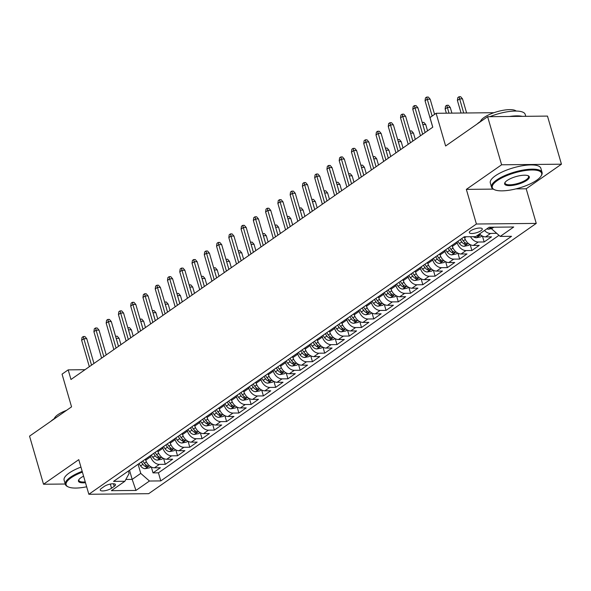 <?xml version="1.0" encoding="UTF-8"?>
<svg xmlns="http://www.w3.org/2000/svg" width="591" height="591" viewBox="0 0 591 591"><rect width="100%" height="100%" fill="white"/><g stroke="black" fill="none" stroke-linecap="round" stroke-linejoin="round"><path stroke-width="0.89" d="M470.635 230.815A6.737 2.076 163.8 0 0 469.343 232.64A6.737 2.076 163.8 0 0 474.019 233.297A6.737 2.076 163.8 0 0 480.985 230.712A6.737 2.076 163.8 0 0 482.278 228.88A6.737 2.076 163.8 0 0 477.602 228.229A6.737 2.076 163.8 0 0 470.635 230.815M561.45 164.195L547.48 116.095L487.627 116.7L501.604 164.793L466.343 189.379L476.405 224.011L536.251 223.405L526.189 188.78L561.45 164.195L501.604 164.793M476.405 224.011L88.842 494.275L148.688 493.677L536.251 223.405M88.842 494.275L78.78 459.65L43.52 484.236L65.239 484.022M43.52 484.236L29.55 436.143L71.555 406.852L62.055 374.147L68.187 369.87L70.979 379.488L432.782 127.183L429.989 117.565L436.121 113.287L445.621 145.992L487.627 116.7M145.46 459.133L145.763 460.182A8.422 5.932 55.1 0 0 154.465 467.813L160.375 467.754L153.017 472.889L151.311 467.016M150.365 455.713L150.668 456.762A8.422 5.932 55.1 0 0 159.378 464.393L165.281 464.334L163.574 458.461M165.281 464.334L172.638 459.2L166.736 459.259A8.422 5.932 55.1 0 1 158.026 451.627L157.723 450.578M169.986 442.031L170.289 443.08A8.422 5.932 55.1 0 0 178.999 450.711L184.902 450.652L177.544 455.779L175.837 449.906M182.25 433.476L182.56 434.525A8.422 5.932 55.1 0 0 191.262 442.157L197.165 442.098L189.807 447.224L188.101 441.359M194.513 424.922L194.823 425.971A8.422 5.932 55.1 0 0 203.526 433.602L209.428 433.543L202.07 438.677L200.364 432.804M206.784 416.367L207.086 417.416A8.422 5.932 55.1 0 0 215.789 425.047L221.691 424.988L214.334 430.122L212.627 424.249M219.047 407.82L219.35 408.869A8.422 5.932 55.1 0 0 228.052 416.5L233.962 416.441L226.604 421.568L224.898 415.695M231.31 399.265L231.613 400.314A8.422 5.932 55.1 0 0 240.323 407.945L246.225 407.886L238.867 413.013L237.161 407.147M243.573 390.71L243.876 391.759A8.422 5.932 55.1 0 0 252.586 399.39L258.489 399.331L251.131 404.466L249.424 398.593M255.837 382.155L256.147 383.212A8.422 5.932 55.1 0 0 264.849 390.836L270.752 390.777L263.394 395.911L261.687 390.038M268.1 373.608L268.41 374.657A8.422 5.932 55.1 0 0 277.113 382.288L283.015 382.229L275.657 387.356L273.951 381.483M280.37 365.053L280.673 366.102A8.422 5.932 55.1 0 0 289.376 373.734L295.286 373.675L287.92 378.809L286.221 372.936M292.634 356.499L292.937 357.548A8.422 5.932 55.1 0 0 301.646 365.179L307.549 365.12L300.191 370.254L298.485 364.381M304.897 347.951L305.2 349A8.422 5.932 55.1 0 0 313.91 356.624L319.812 356.565L312.454 361.699L310.748 355.826M317.16 339.397L317.463 340.446A8.422 5.932 55.1 0 0 326.173 348.077L332.076 348.018L324.718 353.145L323.011 347.279M329.423 330.842L329.734 331.891A8.422 5.932 55.1 0 0 338.436 339.522L344.339 339.463L336.981 344.597L335.274 338.724M341.694 322.287L341.997 323.336A8.422 5.932 55.1 0 0 350.699 330.967L356.602 330.908L349.244 336.043L347.538 330.17M353.957 313.74L354.26 314.789A8.422 5.932 55.1 0 0 362.963 322.413L368.873 322.354L361.507 327.488L359.808 321.615M366.221 305.185L366.523 306.234A8.422 5.932 55.1 0 0 375.233 313.865L381.136 313.806L373.778 318.933L372.071 313.067M378.484 296.63L378.787 297.679A8.422 5.932 55.1 0 0 387.497 305.311L393.399 305.252L386.041 310.386L384.335 304.513M390.747 288.076L391.05 289.125A8.422 5.932 55.1 0 0 399.76 296.756L405.662 296.697L398.304 301.831L396.598 295.958M403.01 279.528L403.321 280.577A8.422 5.932 55.1 0 0 412.023 288.209L417.926 288.142L410.568 293.276L408.861 287.403M415.281 270.974L415.584 272.023A8.422 5.932 55.1 0 0 424.286 279.654L430.189 279.595L422.831 284.722L421.124 278.856M427.544 262.419L427.847 263.468A8.422 5.932 55.1 0 0 436.55 271.099L442.46 271.04L435.094 276.174L433.395 270.301M439.807 253.864L440.11 254.913A8.422 5.932 55.1 0 0 448.82 262.544L454.723 262.485L447.365 267.62L445.658 261.747M452.071 245.317L452.374 246.366A8.422 5.932 55.1 0 0 461.083 253.997L466.986 253.938L459.628 259.065L457.922 253.192M464.341 236.777L464.644 237.811A8.422 5.932 55.1 0 0 473.347 245.442L479.249 245.383L471.891 250.51L470.185 244.644M479.582 233.91A8.422 5.932 55.1 0 0 485.61 236.888L491.513 236.828L484.155 241.963L482.448 236.09M111.544 488.232L114.24 486.356A6.523 2.009 163.8 0 0 115.489 484.583A6.523 2.009 163.8 0 0 110.96 483.948A6.523 2.009 163.8 0 0 104.208 486.452L101.512 488.336A6.523 2.009 163.8 0 0 100.256 490.109A6.523 2.009 163.8 0 0 104.792 490.737A6.523 2.009 163.8 0 0 111.544 488.232L110.332 484.066M129.518 470.251L132.17 479.382L140.754 473.398L149.457 481.022L160.782 480.911L511.547 236.304L500.222 236.415L513.712 227.01L489.126 227.254L475.637 236.666L464.312 236.777L113.546 481.384L124.871 481.273L129.104 473.509L128.387 471.042M149.457 481.022L135.967 490.434L111.381 490.678L124.871 481.273M456.976 241.896L457.279 242.945L452.374 246.366M444.713 250.444L445.016 251.493L440.11 254.913M432.449 258.998L432.752 260.047L427.847 263.468M420.186 267.553L420.489 268.602L415.584 272.023M407.916 276.108L408.226 277.157L403.321 280.577M395.652 284.655L395.963 285.704L391.05 289.125M383.389 293.21L383.692 294.259L378.787 297.679M371.126 301.765L371.429 302.814L366.523 306.234M358.863 310.312L359.165 311.368L354.26 314.789M346.599 318.867L346.902 319.916L341.997 323.336M334.329 327.421L334.639 328.47L329.734 331.891M322.065 335.976L322.376 337.025L317.463 340.446M309.802 344.523L310.105 345.572L305.2 349M297.539 353.078L297.842 354.127L292.937 357.548M285.276 361.633L285.579 362.682L280.673 366.102M273.012 370.188L273.315 371.237L268.41 374.657M260.742 378.735L261.052 379.784L256.147 383.212M248.479 387.29L248.781 388.339L243.876 391.759M236.215 395.844L236.518 396.893L231.613 400.314M223.952 404.399L224.255 405.448L219.35 408.869M211.689 412.946L211.992 413.995L207.086 417.416M199.426 421.501L199.728 422.55L194.823 425.971M187.155 430.056L187.465 431.105L182.56 434.525M174.892 438.611L175.195 439.66L170.289 443.08M162.628 447.158L162.931 448.207L158.026 451.627M153.017 472.889L158.432 472.83L498.996 235.336M484.487 230.49A8.422 5.932 -124.9 0 0 490.515 233.467L496.625 233.26M484.155 241.963L478.252 242.022A8.422 5.932 -124.9 0 1 470.525 236.71M471.891 250.51L465.989 250.569A8.422 5.932 -124.9 0 1 457.279 242.945M459.628 259.065L453.725 259.124A8.422 5.932 -124.9 0 1 445.016 251.493M447.365 267.62L441.455 267.679A8.422 5.932 -124.9 0 1 432.752 260.047M435.094 276.174L429.192 276.233A8.422 5.932 -124.9 0 1 420.489 268.602M422.831 284.722L416.928 284.781A8.422 5.932 -124.9 0 1 408.226 277.157M410.568 293.276L404.665 293.335A8.422 5.932 -124.9 0 1 395.963 285.704M398.304 301.831L392.402 301.89A8.422 5.932 -124.9 0 1 383.692 294.259M386.041 310.386L380.139 310.445A8.422 5.932 -124.9 0 1 371.429 302.814M373.778 318.933L367.868 318.992A8.422 5.932 -124.9 0 1 359.165 311.368M361.507 327.488L355.605 327.547A8.422 5.932 -124.9 0 1 346.902 319.916M349.244 336.043L343.341 336.102A8.422 5.932 -124.9 0 1 334.639 328.47M336.981 344.597L331.078 344.656A8.422 5.932 -124.9 0 1 322.376 337.025M324.718 353.145L318.815 353.204A8.422 5.932 -124.9 0 1 310.105 345.572M312.454 361.699L306.552 361.758A8.422 5.932 -124.9 0 1 297.842 354.127M300.191 370.254L294.281 370.313A8.422 5.932 -124.9 0 1 285.579 362.682M287.92 378.809L282.018 378.868A8.422 5.932 -124.9 0 1 273.315 371.237M275.657 387.356L269.755 387.415A8.422 5.932 -124.9 0 1 261.052 379.784M263.394 395.911L257.491 395.97A8.422 5.932 -124.9 0 1 248.781 388.339M251.131 404.466L245.228 404.525A8.422 5.932 -124.9 0 1 236.518 396.893M238.867 413.013L232.965 413.072A8.422 5.932 -124.9 0 1 224.255 405.448M226.604 421.568L220.694 421.627A8.422 5.932 -124.9 0 1 211.992 413.995M214.334 430.122L208.431 430.182A8.422 5.932 -124.9 0 1 199.728 422.55M202.07 438.677L196.168 438.736A8.422 5.932 -124.9 0 1 187.465 431.105M189.807 447.224L183.904 447.284A8.422 5.932 -124.9 0 1 175.195 439.66M177.544 455.779L171.641 455.838A8.422 5.932 -124.9 0 1 162.931 448.207M138.102 464.267L140.754 473.398M493.943 112.704L436.121 113.287M85.015 369.7L68.187 369.87M125.868 479.449L132.17 479.382L135.967 490.434M491.069 227.232L491.52 228.783L493.781 227.21M158.432 472.83L160.782 480.911M496.418 233.408L496.292 232.972M500.222 236.415L491.52 228.783M466.343 189.379L493.256 189.113M515.921 188.884L526.189 188.78M93.962 363.465L86.766 338.68L83.848 338.709L91.539 365.157M81.647 340.246L82.053 337.395L83.279 336.538L83.848 338.709L81.647 340.246L89.33 366.693M83.279 336.538L84.897 336.523L86.766 338.68M145.829 460.396L145.105 459.384M150.978 466.838L149.612 467.799L145.15 468.685A5.578 3.93 -124.9 0 1 140.584 465.915L138.966 463.662M141.301 462.036L142.919 464.29A5.578 3.93 55.1 0 0 146.199 466.831C148.023 466.794 148.518 466.454 147.669 465.804A5.578 3.93 -124.9 0 1 144.389 463.263L142.771 461.01M148.201 466.159L147.669 465.804M115.563 336.264L117.247 336.198L119.109 338.355L116.198 338.384L118.51 346.341M115.629 336.213L116.183 338.399M119.109 338.355L120.941 344.649M82.4 472.106A25.686 7.897 163.8 0 0 71.053 477.831A25.686 7.897 163.8 0 0 68.157 486.866A25.686 7.897 163.8 0 0 86.67 486.785M68.157 486.866L67.433 486.511A26.314 8.097 -16.2 0 1 65.35 484.398A26.314 8.097 -16.2 0 1 70.403 477.255A26.314 8.097 -16.2 0 1 82.179 471.337M85.488 482.714A12.839 3.952 -16.2 0 1 78.758 479.796A12.839 3.952 -16.2 0 1 80.923 477.727A12.839 3.952 -16.2 0 1 83.582 476.176M50.907 421.25A26.314 8.097 -16.2 0 1 53.522 419.159A26.314 8.097 -16.2 0 1 56.928 417.054M54.283 418.642A18.949 5.829 -16.2 0 1 57.896 414.675A18.949 5.829 -16.2 0 1 66.532 410.353M65.35 484.398L64.116 480.165A26.314 8.097 -16.2 0 1 69.169 473.022A26.314 8.097 -16.2 0 1 80.952 467.104M79.009 479.441A12.212 3.753 163.8 0 0 78.891 480.461A12.212 3.753 163.8 0 0 85.252 481.924M497.245 180.617A25.686 7.897 163.8 0 0 494.349 189.652A25.686 7.897 163.8 0 0 536.717 180.218A25.686 7.897 163.8 0 0 541.031 176.088A25.686 7.897 163.8 0 0 527.63 170.245A25.686 7.897 163.8 0 0 497.245 180.617M494.349 189.652L493.625 189.305A26.314 8.097 -16.2 0 1 491.542 187.184A26.314 8.097 -16.2 0 1 496.595 180.048A26.314 8.097 -16.2 0 1 523.818 169.942A26.314 8.097 -16.2 0 1 542.087 172.498A26.314 8.097 -16.2 0 1 541.459 175.409L541.031 176.088M507.115 180.521A12.839 3.952 -16.2 0 1 528.295 175.8A12.839 3.952 -16.2 0 1 526.847 180.321A12.839 3.952 -16.2 0 1 511.658 185.508A12.839 3.952 -16.2 0 1 504.95 182.582A12.839 3.952 -16.2 0 1 507.115 180.521M505.202 182.235A12.212 3.753 163.8 0 0 505.083 183.247A12.212 3.753 163.8 0 0 513.564 184.436A12.212 3.753 163.8 0 0 526.197 179.745A12.212 3.753 163.8 0 0 528.539 176.436A12.212 3.753 163.8 0 0 527.896 175.638M477.1 124.044A26.314 8.097 -16.2 0 1 479.715 121.945A26.314 8.097 -16.2 0 1 483.12 119.84M480.476 121.428A18.949 5.829 -16.2 0 1 484.088 117.469A18.949 5.829 -16.2 0 1 501.973 110.51A18.949 5.829 -16.2 0 1 516.194 111.056M491.542 187.184L490.308 182.951A26.314 8.097 -16.2 0 1 495.361 175.815A26.314 8.097 -16.2 0 1 522.592 165.709A26.314 8.097 -16.2 0 1 540.854 168.265L542.087 172.498M509.464 116.479A26.314 8.097 -16.2 0 1 522.281 116.346M489.836 116.678A26.314 8.097 -16.2 0 1 525.207 114.403L525.761 116.316M106.225 354.91L99.029 330.125L96.119 330.155L103.802 356.602M93.91 331.691L94.316 328.84L95.543 327.99L96.119 330.155L93.91 331.691L101.593 358.139M95.543 327.99L97.16 327.975L99.029 330.125M118.496 346.356L111.293 321.57L108.382 321.6L116.065 348.047M106.173 323.137L106.587 320.292L107.813 319.435L108.382 321.6L106.173 323.137L113.856 349.591M107.813 319.435L109.431 319.421L111.293 321.57M130.759 337.801L123.556 313.016L120.645 313.045L128.328 339.5M118.436 314.589L118.85 311.738L120.076 310.881L120.645 313.045L118.436 314.589L126.119 341.037M120.076 310.881L121.694 310.866L123.556 313.016M143.022 329.253L135.819 304.468L132.909 304.498L140.592 330.945M130.7 306.035L131.113 303.183L132.34 302.326L132.909 304.498L130.7 306.035L138.383 332.482M132.34 302.326L133.958 302.311L135.819 304.468M158.093 451.842L157.369 450.83M163.249 458.291L161.875 459.244L157.413 460.13A5.578 3.93 -124.9 0 1 152.847 457.36L151.237 455.107M153.564 453.482L155.182 455.735A5.578 3.93 55.1 0 0 158.462 458.284C160.287 458.239 160.782 457.899 159.932 457.257A5.578 3.93 -124.9 0 1 156.652 454.708L155.034 452.455M160.464 457.604L159.932 457.257M127.826 327.71L129.51 327.643L131.379 329.8L128.469 329.83L130.781 337.786M127.892 327.665L128.446 329.844M131.379 329.8L133.204 336.094M170.356 443.287L169.632 442.275M175.512 449.736L174.138 450.689L169.676 451.576A5.578 3.93 -124.9 0 1 165.111 448.805L163.5 446.552M165.827 444.927L167.445 447.18A5.578 3.93 55.1 0 0 170.725 449.729C172.557 449.692 173.045 449.345 172.195 448.702A5.578 3.93 -124.9 0 1 168.915 446.153L167.297 443.9M172.735 449.057L172.195 448.702M140.089 319.162L141.774 319.096L143.643 321.245L140.732 321.275L143.044 329.239M140.163 319.11L140.71 321.29M143.643 321.245L145.467 327.54M182.619 434.74L181.895 433.728M187.775 441.182L186.401 442.142L181.939 443.028A5.578 3.93 -124.9 0 1 177.381 440.258L175.763 437.997M178.09 436.372L179.708 438.633A5.578 3.93 55.1 0 0 182.988 441.174C184.82 441.137 185.308 440.797 184.466 440.147A5.578 3.93 -124.9 0 1 181.178 437.606L179.568 435.353M184.998 440.502L184.466 440.147M152.352 310.607L154.044 310.541L155.906 312.691L152.995 312.72L155.307 320.684M152.426 310.556L152.973 312.735M155.906 312.691L157.738 318.992M194.882 426.185L194.158 425.173M200.039 432.627L198.672 433.587L194.21 434.474A5.578 3.93 -124.9 0 1 189.645 431.703L188.027 429.45M190.361 427.825L191.972 430.078A5.578 3.93 55.1 0 0 195.259 432.619C197.084 432.582 197.571 432.243 196.729 431.6A5.578 3.93 -124.9 0 1 193.442 429.051L191.831 426.798M197.261 431.947L196.729 431.6M164.616 302.053L166.307 301.986L168.169 304.143L165.258 304.173L167.571 312.129M164.69 302.001L165.236 304.188M168.169 304.143L170.001 310.438M155.285 320.699L148.082 295.914L145.172 295.943L152.855 322.39M142.963 297.48L143.377 294.636L144.603 293.779L145.172 295.943L142.963 297.48L150.653 323.927M144.603 293.779L146.221 293.764L148.082 295.914M207.153 417.63L206.422 416.618M212.302 424.079L210.935 425.032L206.473 425.919A5.578 3.93 -124.9 0 1 201.908 423.149L200.29 420.895M202.624 419.27L204.235 421.523A5.578 3.93 55.1 0 0 207.522 424.072C209.347 424.028 209.842 423.688 208.992 423.045A5.578 3.93 -124.9 0 1 205.712 420.497L204.094 418.243M209.524 423.392L208.992 423.045M176.886 293.498L178.571 293.439L180.432 295.589L177.522 295.618L179.834 303.575M176.953 293.454L177.499 295.633M180.432 295.589L182.264 301.883M167.549 312.144L160.353 287.359L157.435 287.389L165.125 313.836M155.234 288.933L155.64 286.081L156.866 285.224L157.435 287.389L155.234 288.933L162.917 315.38M156.866 285.224L158.484 285.209L160.353 287.359M219.416 409.075L218.692 408.063M224.565 415.525L223.199 416.478L218.736 417.364A5.578 3.93 -124.9 0 1 214.171 414.594L212.553 412.341M214.888 410.715L216.505 412.969A5.578 3.93 55.1 0 0 219.786 415.517C221.61 415.48 222.105 415.133 221.256 414.49A5.578 3.93 -124.9 0 1 217.976 411.949L216.358 409.689M221.788 414.845L221.256 414.49M189.15 284.951L190.834 284.884L192.703 287.034L189.77 287.078L192.097 295.027M192.703 287.034L194.528 293.328M189.216 284.899L189.785 287.063M179.812 303.589L172.616 278.804L169.706 278.834L177.389 305.288M167.497 280.378L167.903 277.526L169.129 276.669L169.706 278.834L167.497 280.378L175.18 306.825M169.129 276.669L170.747 276.654L172.616 278.804M231.679 400.528L230.955 399.516M236.836 406.97L235.462 407.93L231 408.817A5.578 3.93 -124.9 0 1 226.434 406.047L224.824 403.786M227.151 402.161L228.769 404.421A5.578 3.93 55.1 0 0 232.049 406.963C233.873 406.926 234.368 406.586 233.519 405.936A5.578 3.93 -124.9 0 1 230.239 403.394L228.621 401.141M234.051 406.29L233.519 405.936M201.413 276.396L203.097 276.329L204.966 278.479L202.033 278.524L204.368 286.472M204.966 278.479L206.791 284.781M201.479 276.344L202.056 278.509M192.082 295.042L184.88 270.257L181.969 270.286L189.652 296.734M179.76 271.823L180.174 268.971L181.4 268.122L181.969 270.286L179.76 271.823L187.443 298.27M181.4 268.122L183.018 268.1L184.88 270.257M243.943 391.973L243.219 390.961M249.099 398.423L247.725 399.376L243.263 400.262A5.578 3.93 -124.9 0 1 238.698 397.492L237.087 395.239M239.414 393.613L241.032 395.867A5.578 3.93 55.1 0 0 244.312 398.415C246.144 398.371 246.632 398.031 245.782 397.388A5.578 3.93 -124.9 0 1 242.502 394.84L240.884 392.587M246.321 397.736L245.782 397.388M213.676 267.841L215.368 267.775L217.229 269.932L214.297 269.976L216.631 277.918M217.229 269.932L219.054 276.226M213.75 267.797L214.319 269.961M204.346 286.487L197.143 261.702L194.232 261.732L201.915 288.179M192.023 263.268L192.437 260.424L193.663 259.567L194.232 261.732L192.023 263.268L199.706 289.723M193.663 259.567L195.281 259.552L197.143 261.702M256.206 383.419L255.482 382.407M261.362 389.868L259.988 390.821L255.526 391.707A5.578 3.93 -124.9 0 1 250.968 388.937L249.35 386.684M251.677 385.059L253.295 387.312A5.578 3.93 55.1 0 0 256.575 389.861C258.407 389.816 258.895 389.476 258.053 388.834A5.578 3.93 -124.9 0 1 254.765 386.285L253.155 384.032M258.585 389.188L258.053 388.834M225.939 259.286L227.631 259.227L229.493 261.377L226.56 261.421L228.894 269.363M229.493 261.377L231.325 267.671M226.013 259.242L226.582 261.407M216.609 277.933L209.406 253.147L206.495 253.177L214.178 279.624M204.287 254.721L204.7 251.869L205.927 251.012L206.495 253.177L204.287 254.721L211.97 281.168M205.927 251.012L207.544 250.998L209.406 253.147M268.469 374.864L267.745 373.852M273.626 381.313L272.259 382.266L267.797 383.153A5.578 3.93 -124.9 0 1 263.231 380.382L261.614 378.129M263.948 376.504L265.558 378.765A5.578 3.93 55.1 0 0 268.846 381.306C270.671 381.269 271.158 380.922 270.316 380.279A5.578 3.93 -124.9 0 1 267.029 377.738L265.418 375.477M270.848 380.634L270.316 380.279M238.203 250.739L239.894 250.673L241.756 252.822L238.845 252.852L241.158 260.816M238.276 250.687L238.823 252.867M241.756 252.822L243.588 259.117M228.872 269.378L221.669 244.593L218.759 244.622L226.442 271.077M216.55 246.166L216.963 243.315L218.19 242.458L218.759 244.622L216.55 246.166L224.24 272.614M218.19 242.458L219.808 242.443L221.669 244.593M280.74 366.317L280.008 365.304M285.889 372.758L284.522 373.719L280.06 374.605A5.578 3.93 -124.9 0 1 275.495 371.835L273.877 369.582M276.211 367.957L277.822 370.21A5.578 3.93 55.1 0 0 281.109 372.751C282.934 372.714 283.429 372.374 282.579 371.724A5.578 3.93 -124.9 0 1 279.299 369.183L277.681 366.93M283.111 372.079L282.579 371.724M250.473 242.184L252.158 242.118L254.019 244.268L251.086 244.312L253.421 252.261M254.019 244.268L255.851 250.569M250.54 242.133L251.109 244.297M241.135 260.83L233.94 236.045L231.022 236.075L238.712 262.522M228.82 237.612L229.227 234.76L230.453 233.91L231.022 236.075L228.82 237.612L236.503 264.059M230.453 233.91L232.071 233.888L233.94 236.045M293.003 357.762L292.279 356.75M298.152 364.211L296.785 365.164L292.323 366.051A5.578 3.93 -124.9 0 1 287.758 363.28L286.147 361.027M288.474 359.402L290.092 361.655A5.578 3.93 55.1 0 0 293.372 364.204C295.197 364.159 295.692 363.82 294.843 363.177A5.578 3.93 -124.9 0 1 291.562 360.628L289.945 358.375M295.374 363.524L294.843 363.177M262.736 233.63L264.421 233.563L266.29 235.72L263.372 235.75L265.691 243.706M262.803 233.585L263.357 235.765M266.29 235.72L268.115 242.015M253.399 252.276L246.203 227.491L243.293 227.52L250.976 253.967M241.084 229.057L241.49 226.213L242.716 225.356L243.293 227.52L241.084 229.057L248.767 255.511M242.716 225.356L244.334 225.341L246.203 227.491M305.266 349.207L304.542 348.195M310.423 355.656L309.049 356.609L304.587 357.496A5.578 3.93 -124.9 0 1 300.021 354.726L298.411 352.472M300.738 350.847L302.356 353.1A5.578 3.93 55.1 0 0 305.636 355.649C307.46 355.612 307.955 355.265 307.106 354.622A5.578 3.93 -124.9 0 1 303.826 352.073L302.208 349.82M307.638 354.977L307.106 354.622M275 225.075L276.684 225.016L278.553 227.166L275.62 227.21L277.955 235.152M278.553 227.166L280.378 233.46M275.066 225.031L275.642 227.195M265.669 243.721L258.466 218.936L255.556 218.965L263.239 245.413M253.347 220.509L253.761 217.658L254.987 216.801L255.556 218.965L253.347 220.509L261.03 246.957M254.987 216.801L256.605 216.786L258.466 218.936M317.53 340.652L316.806 339.64M322.686 347.102L321.312 348.055L316.85 348.941A5.578 3.93 -124.9 0 1 312.284 346.178L310.674 343.918M313.001 342.292L314.619 344.553A5.578 3.93 55.1 0 0 317.899 347.094C319.731 347.057 320.219 346.71 319.369 346.067A5.578 3.93 -124.9 0 1 316.089 343.526L314.478 341.266M319.908 346.422L319.369 346.067M287.263 216.528L288.955 216.461L290.816 218.611L287.906 218.64L290.218 226.604M287.337 216.476L287.883 218.655M290.816 218.611L292.648 224.912M277.933 235.166L270.73 210.389L267.819 210.411L275.502 236.865M265.61 211.955L266.024 209.103L267.25 208.246L267.819 210.411L265.61 211.955L273.293 238.402M267.25 208.246L268.868 208.231L270.73 210.389M329.793 332.105L329.069 331.093M334.949 338.547L333.575 339.507L329.121 340.394A5.578 3.93 -124.9 0 1 324.555 337.624L322.937 335.37M325.264 333.745L326.882 335.998A5.578 3.93 55.1 0 0 330.162 338.54C331.994 338.503 332.482 338.163 331.64 337.513A5.578 3.93 -124.9 0 1 328.352 334.971L326.742 332.718M332.172 337.867L331.64 337.513M299.526 207.973L301.218 207.906L303.08 210.056L300.147 210.1L302.481 218.049M303.08 210.056L304.912 216.358M299.6 207.921L300.169 210.086M290.196 226.619L282.993 201.834L280.082 201.863L287.765 228.311M277.873 203.4L278.287 200.548L279.513 199.699L280.082 201.863L277.873 203.4L285.556 229.847M279.513 199.699L281.131 199.677L282.993 201.834M342.056 323.55L341.332 322.538M347.213 330L345.846 330.953L341.384 331.839A5.578 3.93 -124.9 0 1 336.818 329.069L335.2 326.816M337.535 325.19L339.145 327.444A5.578 3.93 55.1 0 0 342.433 329.992C344.257 329.948 344.745 329.608 343.903 328.965A5.578 3.93 -124.9 0 1 340.615 326.417L339.005 324.163M344.435 329.313L343.903 328.965M311.789 199.418L313.481 199.352L315.343 201.509L312.432 201.538L314.744 209.495M311.863 199.374L312.41 201.553M315.343 201.509L317.175 207.803M302.459 218.064L295.256 193.279L292.346 193.309L300.029 219.756M290.144 194.845L290.55 192.001L291.777 191.144L292.346 193.309L290.144 194.845L297.827 221.3M291.777 191.144L293.395 191.129L295.256 193.279M354.327 314.996L353.595 313.984M359.476 321.445L358.109 322.398L353.647 323.284A5.578 3.93 -124.9 0 1 349.082 320.514L347.464 318.261M349.798 316.636L351.409 318.889A5.578 3.93 55.1 0 0 354.696 321.438C356.521 321.401 357.016 321.053 356.166 320.411A5.578 3.93 -124.9 0 1 352.886 317.862L351.268 315.609M356.698 320.765L356.166 320.411M324.06 190.863L325.744 190.804L327.606 192.954L324.673 192.998L327.008 200.947M327.606 192.954L329.438 199.248M324.127 190.819L324.695 192.984M314.722 209.51L307.527 184.724L304.616 184.754L312.299 211.201M302.407 186.298L302.814 183.446L304.04 182.589L304.616 184.754L302.407 186.298L310.09 212.745M304.04 182.589L305.658 182.575L307.527 184.724M366.59 306.441L365.866 305.429M371.739 312.89L370.372 313.843L365.91 314.737A5.578 3.93 -124.9 0 1 361.345 311.967L359.734 309.706M362.061 308.081L363.679 310.341A5.578 3.93 55.1 0 0 366.959 312.883C368.784 312.846 369.279 312.506 368.429 311.856A5.578 3.93 -124.9 0 1 365.149 309.315L363.531 307.054M368.961 312.211L368.429 311.856M336.323 182.316L338.008 182.25L339.877 184.399L336.944 184.444L339.278 192.393L332.053 167.622L329.143 167.652L336.826 194.099M339.877 184.399L341.701 190.701M336.39 182.264L336.959 184.429M326.986 200.962L319.79 176.177L316.879 176.207L324.562 202.654M314.671 177.743L315.077 174.892L316.303 174.035L316.879 176.207L314.671 177.743L322.354 204.19M316.303 174.035L317.921 174.02L319.79 176.177M378.853 297.894L378.129 296.881M384.01 304.335L382.636 305.296L378.174 306.182A5.578 3.93 -124.9 0 1 373.608 303.412L371.998 301.159M374.325 299.534L375.942 301.787A5.578 3.93 55.1 0 0 379.223 304.328C381.055 304.291 381.542 303.951 380.693 303.301A5.578 3.93 -124.9 0 1 377.413 300.76L375.795 298.507M381.225 303.656L380.693 303.301M348.587 173.761L350.271 173.695L352.14 175.852L349.229 175.874L351.542 183.838L344.317 159.068L341.406 159.097L349.089 185.544M348.653 173.71L349.207 175.896M352.14 175.852L353.965 182.146M326.934 169.189L327.348 166.337L328.574 165.487L329.143 167.652L326.934 169.189L334.617 195.636M328.574 165.487L330.192 165.465L332.053 167.622M391.116 289.339L390.392 288.327M396.273 295.788L394.899 296.741L390.437 297.628A5.578 3.93 -124.9 0 1 385.879 294.857L384.261 292.604M386.588 290.979L388.206 293.232A5.578 3.93 55.1 0 0 391.486 295.781C393.318 295.736 393.805 295.397 392.963 294.754A5.578 3.93 -124.9 0 1 389.676 292.205L388.065 289.952M393.495 295.101L392.963 294.754M360.85 165.207L362.542 165.14L364.403 167.297L361.493 167.327L363.805 175.283M360.924 165.162L361.47 167.342M364.403 167.297L366.235 173.591M339.197 160.634L339.611 157.79L340.837 156.933L341.406 159.097L339.197 160.634L346.88 187.088M340.837 156.933L342.455 156.918L344.317 159.068M403.38 280.784L402.656 279.772M408.536 287.233L407.169 288.186L402.707 289.073A5.578 3.93 -124.9 0 1 398.142 286.303L396.524 284.049M398.859 282.424L400.469 284.677A5.578 3.93 55.1 0 0 403.749 287.226C405.581 287.189 406.069 286.842 405.227 286.199A5.578 3.93 -124.9 0 1 401.939 283.65L400.329 281.397M405.758 286.554L405.227 286.199M373.113 156.659L374.805 156.593L376.666 158.743L373.756 158.772L376.068 166.736L368.843 141.966L365.932 141.995L373.623 168.442M373.187 156.608L373.734 158.787M376.666 158.743L378.499 165.037M363.783 175.298L356.58 150.513L353.669 150.542L361.352 176.997M351.46 152.086L351.874 149.235L353.1 148.378L353.669 150.542L351.46 152.086L359.151 178.534M353.1 148.378L354.718 148.363L356.58 150.513M415.643 272.229L414.919 271.225M420.799 278.679L419.433 279.639L414.971 280.526A5.578 3.93 -124.9 0 1 410.405 277.755L408.787 275.495M411.122 273.869L412.732 276.13A5.578 3.93 55.1 0 0 416.02 278.671C417.844 278.634 418.332 278.295 417.49 277.644A5.578 3.93 -124.9 0 1 414.21 275.103L412.592 272.843M418.022 277.999L417.49 277.644M385.376 148.105L387.068 148.038L388.93 150.188L386.019 150.217L388.331 158.181M385.45 148.053L385.997 150.232M388.93 150.188L390.762 156.489M363.731 143.532L364.137 140.68L365.364 139.823L365.932 141.995L363.731 143.532L371.414 169.979M365.364 139.823L366.981 139.808L368.843 141.966M427.914 263.682L427.19 262.67M433.063 270.124L431.696 271.084L427.234 271.971A5.578 3.93 -124.9 0 1 422.668 269.2L421.051 266.947M423.385 265.322L424.995 267.575A5.578 3.93 55.1 0 0 428.283 270.117C430.108 270.08 430.603 269.74 429.753 269.09A5.578 3.93 -124.9 0 1 426.473 266.548L424.855 264.295M430.285 269.444L429.753 269.09M397.647 139.55L399.331 139.483L401.193 141.641L398.282 141.67L400.595 149.626L393.377 124.856L390.466 124.886L398.149 151.333M397.713 139.498L398.26 141.685M401.193 141.641L403.025 147.935M388.309 158.196L381.114 133.411L378.203 133.44L385.886 159.888M375.994 134.977L376.401 132.125L377.627 131.276L378.203 133.44L375.994 134.977L383.677 161.424M377.627 131.276L379.245 131.261L381.114 133.411M440.177 255.127L439.453 254.115M445.326 261.577L443.959 262.53L439.497 263.416A5.578 3.93 -124.9 0 1 434.932 260.646L433.321 258.393M435.648 256.767L437.266 259.021A5.578 3.93 55.1 0 0 440.546 261.569C442.371 261.525 442.866 261.185 442.016 260.542A5.578 3.93 -124.9 0 1 438.736 257.994L437.118 255.74M442.548 260.89L442.016 260.542M409.91 130.995L411.595 130.929L413.464 133.086L410.553 133.115L412.865 141.072M409.977 130.951L410.531 133.13M413.464 133.086L415.288 139.38M388.257 126.422L388.671 123.578L389.897 122.721L390.466 124.886L388.257 126.422L395.94 152.877M389.897 122.721L391.508 122.706L393.377 124.856M412.843 141.086L405.64 116.301L402.73 116.331L410.413 142.786M400.521 117.875L400.934 115.023L402.161 114.166L402.73 116.331L400.521 117.875L408.204 144.322M402.161 114.166L403.779 114.152L405.64 116.301M422.173 122.448L423.858 122.381L425.727 124.531L422.816 124.561L425.128 132.524L417.903 107.754L414.993 107.784L422.676 134.231M412.784 109.32L413.198 106.469L414.424 105.612L414.993 107.784L412.784 109.32L420.467 135.767M414.424 105.612L416.042 105.597L417.903 107.754M452.44 246.573L451.716 245.56M457.597 253.022L456.222 253.975L451.76 254.861A5.578 3.93 -124.9 0 1 447.195 252.091L445.584 249.838M447.912 248.213L449.529 250.466A5.578 3.93 55.1 0 0 452.809 253.014C454.642 252.978 455.129 252.63 454.28 251.988A5.578 3.93 -124.9 0 1 450.999 249.446L449.382 247.186M454.819 252.342L454.28 251.988M422.247 122.396L422.794 124.575M425.727 124.531L427.552 130.825M464.703 238.025L463.979 237.013M469.86 244.467L468.486 245.428L464.024 246.314A5.578 3.93 -124.9 0 1 459.466 243.544L457.848 241.283M460.175 239.658L461.793 241.918A5.578 3.93 55.1 0 0 465.073 244.46C466.905 244.423 467.392 244.083 466.55 243.433A5.578 3.93 -124.9 0 1 463.263 240.892L461.652 238.638M467.082 243.787L466.55 243.433M434.437 113.893L435.338 113.834M434.511 113.841L434.636 114.322M482.123 235.912L480.756 236.873L476.294 237.759A5.578 3.93 -124.9 0 1 473.391 236.688M476.937 235.757A5.578 3.93 55.1 0 0 477.343 235.905C479.168 235.868 479.656 235.528 478.813 234.886A5.578 3.93 -124.9 0 1 478.407 234.73M479.345 235.233L478.813 234.886M445.134 108.995L445.548 106.144L446.774 105.287L448.392 105.272L450.253 107.429L447.343 107.459L445.134 108.995L446.353 113.184M446.774 105.287L448.997 113.154M450.253 107.429L451.908 113.125M434.577 114.366L430.167 99.199L427.256 99.229L432.147 116.058M425.047 100.766L425.461 97.921L426.687 97.064L427.256 99.229L425.047 100.766L432.738 127.213M426.687 97.064L428.305 97.05L430.167 99.199M491.468 228.628L488.558 229.205A5.578 3.93 -124.9 0 1 486.873 228.828M489.318 227.254A5.578 3.93 55.1 0 0 489.607 227.358L491.04 227.232M457.397 100.44L457.811 97.596L459.037 96.739L460.655 96.725L462.517 98.874L459.606 98.904L457.397 100.44L461.061 113.036M459.037 96.739L463.706 113.007M462.517 98.874L466.617 112.977M466.151 236.755L464.644 237.811M150.668 456.762L145.763 460.182M159.378 464.393L154.465 467.813M490.515 233.467L485.61 236.888M478.252 242.022L473.347 245.442M465.989 250.569L461.083 253.997M453.725 259.124L448.82 262.544M441.455 267.679L436.55 271.099M429.192 276.233L424.286 279.654M416.928 284.781L412.023 288.209M404.665 293.335L399.76 296.756M392.402 301.89L387.497 305.311M380.139 310.445L375.233 313.865M367.868 318.992L362.963 322.413M355.605 327.547L350.699 330.967M343.341 336.102L338.436 339.522M331.078 344.656L326.173 348.077M318.815 353.204L313.91 356.624M306.552 361.758L301.646 365.179M294.281 370.313L289.376 373.734M282.018 378.868L277.113 382.288M269.755 387.415L264.849 390.836M257.491 395.97L252.586 399.39M245.228 404.525L240.323 407.945M232.965 413.072L228.052 416.5M220.694 421.627L215.789 425.047M208.431 430.182L203.526 433.602M196.168 438.736L191.262 442.157M183.904 447.284L178.999 450.711M171.641 455.838L166.736 459.259M113.487 483.756L114.24 486.356M145.26 468.663L149.42 465.76M144.389 463.263L146.405 461.859M140.584 465.915L142.919 464.29M145.526 464.533L146.199 466.831M157.524 460.108L161.683 457.212M156.652 454.708L158.669 453.304M152.847 457.36L155.182 455.735M157.797 455.986L158.462 458.284M169.787 451.554L173.946 448.658M168.915 446.153L170.932 444.75M165.111 448.805L167.445 447.18M170.06 447.431L170.725 449.729M182.058 443.006L186.217 440.103M181.178 437.606L183.195 436.195M177.381 440.258L179.708 438.633M182.324 438.877L182.988 441.174M194.321 434.451L198.48 431.548M193.442 429.051L195.466 427.648M189.645 431.703L191.972 430.078M194.587 430.322L195.259 432.619M206.584 425.897L210.743 423.001M205.712 420.497L207.729 419.093M201.908 423.149L204.235 421.523M206.85 421.775L207.522 424.072M218.847 417.342L223.006 414.446M217.976 411.949L219.992 410.538M214.171 414.594L216.505 412.969M219.121 413.22L219.786 415.517M231.111 408.795L235.27 405.891M230.239 403.394L232.256 401.983M226.434 406.047L228.769 404.421M231.384 404.665L232.049 406.963M243.374 400.24L247.54 397.337M242.502 394.84L244.519 393.436M238.698 397.492L241.032 395.867M243.647 396.118L244.312 398.415M255.644 391.685L259.804 388.789M254.765 386.285L256.782 384.881M250.968 388.937L253.295 387.312M255.91 387.563L256.575 389.861M267.908 383.138L272.067 380.235M267.029 377.738L269.053 376.327M263.231 380.382L265.558 378.765M268.174 379.008L268.846 381.306M280.171 374.583L284.33 371.68M279.299 369.183L281.316 367.772M275.495 371.835L277.822 370.21M280.437 370.454L281.109 372.751M292.434 366.028L296.593 363.125M291.562 360.628L293.579 359.225M287.758 363.28L290.092 361.655M292.708 361.906L293.372 364.204M304.697 357.474L308.857 354.578M303.826 352.073L305.843 350.67M300.021 354.726L302.356 353.1M304.971 353.352L305.636 355.649M316.961 348.926L321.127 346.023M316.089 343.526L318.106 342.115M312.284 346.178L314.619 344.553M317.234 344.797L317.899 347.094M329.231 340.372L333.39 337.468M328.352 334.971L330.369 333.56M324.555 337.624L326.882 335.998M329.497 336.242L330.162 338.54M341.495 331.817L345.654 328.914M340.615 326.417L342.64 325.013M336.818 329.069L339.145 327.444M341.761 327.695L342.433 329.992M353.758 323.262L357.917 320.366M352.886 317.862L354.903 316.458M349.082 320.514L351.409 318.889M354.024 319.14L354.696 321.438M366.021 314.715L370.18 311.812M365.149 309.315L367.166 307.904M361.345 311.967L363.679 310.341M366.294 310.585L366.959 312.883M378.284 306.16L382.443 303.257M377.413 300.76L379.429 299.356M373.608 303.412L375.942 301.787M378.558 302.031L379.223 304.328M390.555 297.605L394.714 294.702M389.676 292.205L391.693 290.802M385.879 294.857L388.206 293.232M390.821 293.483L391.486 295.781M402.818 289.051L406.977 286.155M401.939 283.65L403.956 282.247M398.142 286.303L400.469 284.677M403.084 284.928L403.749 287.226M415.081 280.503L419.241 277.6M414.21 275.103L416.227 273.692M410.405 277.755L412.732 276.13M415.347 276.374L416.02 278.671M427.345 271.949L431.504 269.045M426.473 266.548L428.49 265.145M422.668 269.2L424.995 267.575M427.611 267.819L428.283 270.117M439.608 263.394L443.767 260.498M438.736 257.994L440.753 256.59M434.932 260.646L437.266 259.021M439.881 259.272L440.546 261.569M451.871 254.839L456.03 251.943M450.999 249.446L453.016 248.035M447.195 252.091L449.529 250.466M452.145 250.717L452.809 253.014M464.142 246.292L468.301 243.389M463.263 240.892L465.28 239.481M459.466 243.544L461.793 241.918M464.408 242.162L465.073 244.46M476.405 237.737L480.564 234.834M488.668 229.182L491.136 227.461"/></g></svg>
